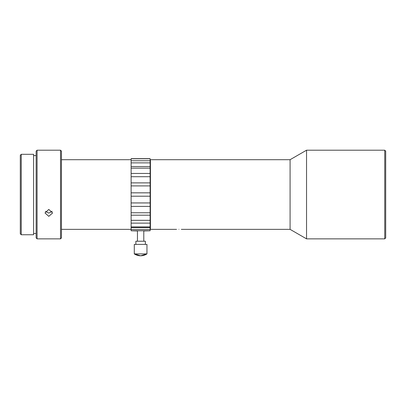 <?xml version="1.0" encoding="UTF-8"?>
<svg xmlns="http://www.w3.org/2000/svg" width="406" height="406" viewBox="0 0 406 406"><rect width="100%" height="100%" fill="white"/><g stroke="black" fill="none" stroke-linecap="round" stroke-linejoin="round"><path stroke-width="0.61" d="M146.952 253.897L134.29 253.897L140.623 255.8L146.952 253.897L146.957 244.402L134.29 244.402L134.29 253.897C136.208 255.151 138.319 255.785 140.623 255.8C142.922 255.785 145.033 255.151 146.957 253.897M135.873 244.402L135.873 241.235L145.373 241.235L145.373 244.402M140.623 230.806C144.709 230.953 144.709 230.953 140.623 230.806C136.538 230.953 136.538 230.953 140.623 230.806M61.463 229.36L131.123 229.36M61.463 159.7L131.123 159.7M131.123 162.867L131.123 158.655L150.124 158.655L150.124 162.867L131.123 162.867L131.123 166.536L150.124 166.536L150.124 162.867M150.124 182.888L150.124 196.215L131.123 196.215L131.123 182.888L150.124 182.888L150.124 176.711L131.123 176.711L131.123 182.888M176.559 229.36L150.438 229.36L150.438 159.7L290.087 159.7L290.087 229.36L181.309 229.36M290.087 159.7L306.54 150.2L306.54 238.86L290.087 229.36M178.934 229.278C175.874 229.365 175.874 229.365 178.934 229.278C182 229.365 182 229.365 178.934 229.278C182 229.365 182 229.365 178.934 229.278M60.514 150.2L60.514 238.86L61.463 237.911L61.463 151.149L60.514 150.2L37.083 150.2L37.083 238.86L36.134 237.911L36.134 151.149L37.083 150.2M384.751 238.86L385.7 237.911L385.7 151.149L384.751 150.2L384.751 238.86L306.54 238.86M52.166 211.333L48.796 213.125L45.431 211.333M48.796 209.425L45 212.952L48.796 216.337L52.597 212.952L48.796 209.425M36.134 155.584L33.596 155.584M36.134 233.475L33.596 233.475M33.596 194.53L33.596 154.316L21.249 154.316L21.249 234.744L33.596 234.744L33.596 194.53M21.249 234.744L20.3 233.795L20.3 155.265L21.249 154.316M137.456 241.235L137.456 230.943L131.123 230.775L150.124 230.775L143.79 230.943L143.79 241.235M150.124 166.536L150.124 176.711M131.123 196.215L131.123 202.939L150.124 202.939L150.124 196.215M150.124 202.939L150.124 215.185L131.123 215.185L131.123 220.316L150.124 220.316L150.124 215.185M150.124 220.316L150.124 227.614L131.123 227.614L131.123 229.507L150.124 229.507L150.124 227.614M150.124 230.775L150.124 229.507M131.123 230.775L131.123 229.507M131.123 176.711L131.123 166.536M131.123 215.185L131.123 202.939M131.123 227.614L131.123 220.316M131.123 158.766L150.124 158.766M150.124 160.74L131.123 160.74M131.123 168.15L150.124 168.15M150.124 173.443L131.123 173.443M131.123 185.907L150.124 185.907M150.124 192.84L131.123 192.84M131.123 206.4L150.124 206.4M150.124 212.774L131.123 212.774M131.123 223.127L150.124 223.127M150.124 226.913L131.123 226.913M150.124 161.096L150.438 161.096M384.751 150.2L306.54 150.2M150.124 227.964L150.438 227.964M150.124 158.655L131.123 158.655M60.514 238.86L37.083 238.86"/></g></svg>
